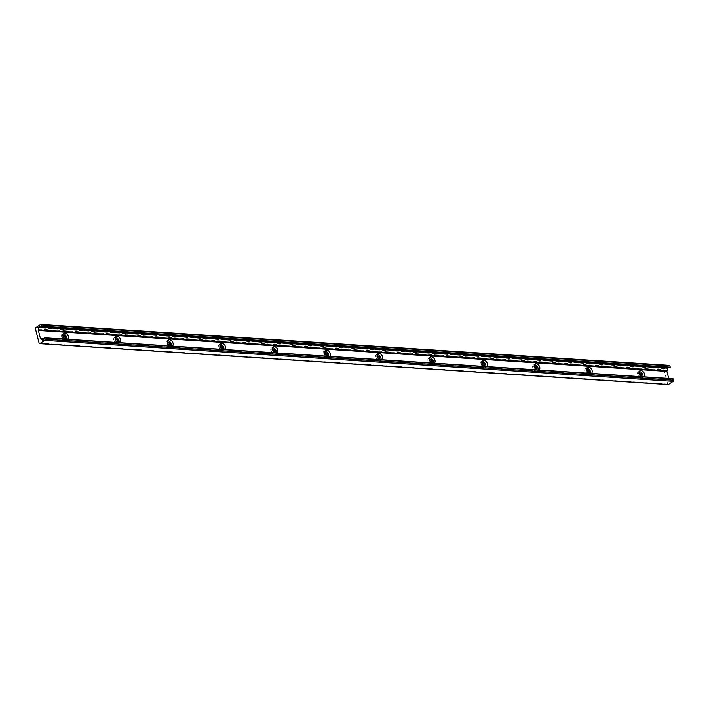 <?xml version="1.0" encoding="UTF-8"?>
<svg xmlns="http://www.w3.org/2000/svg" width="709" height="709" viewBox="0 0 709 709"><rect width="100%" height="100%" fill="white"/><g stroke="black" fill="none" stroke-linecap="round" stroke-linejoin="round"><path stroke-width="0.53" stroke-dasharray="3.54 2.66" d="M641.282 376.63A2.092 1.409 -123.3 0 1 638.605 374.751A2.092 1.409 -123.3 0 1 638.995 373.138M641.14 376.541A2.092 1.409 -123.3 0 1 640.785 376.958A2.092 1.409 -123.3 0 1 638.065 375.105A2.092 1.409 -123.3 0 1 638.49 373.466A2.092 1.409 -123.3 0 1 639.013 373.297M588.904 373.218A2.092 1.409 -123.3 0 1 586.228 371.339A2.092 1.409 -123.3 0 1 586.609 369.726M588.762 373.129A2.092 1.409 -123.3 0 1 588.408 373.546A2.092 1.409 -123.3 0 1 585.687 371.693A2.092 1.409 -123.3 0 1 586.113 370.054A2.092 1.409 -123.3 0 1 586.635 369.885M536.527 369.797A2.092 1.409 -123.3 0 1 533.85 367.927A2.092 1.409 -123.3 0 1 534.231 366.314M536.385 369.708A2.092 1.409 -123.3 0 1 536.022 370.133A2.092 1.409 -123.3 0 1 533.31 368.281A2.092 1.409 -123.3 0 1 533.735 366.642A2.092 1.409 -123.3 0 1 534.258 366.473M484.141 366.385A2.092 1.409 -123.3 0 1 481.473 364.515A2.092 1.409 -123.3 0 1 481.854 362.893M484.008 366.296A2.092 1.409 -123.3 0 1 483.644 366.713A2.092 1.409 -123.3 0 1 480.924 364.869A2.092 1.409 -123.3 0 1 481.349 363.221A2.092 1.409 -123.3 0 1 481.881 363.061M431.763 362.973A2.092 1.409 -123.3 0 1 429.087 361.103A2.092 1.409 -123.3 0 1 429.477 359.481M431.621 362.884A2.092 1.409 -123.3 0 1 431.267 363.3A2.092 1.409 -123.3 0 1 428.546 361.457A2.092 1.409 -123.3 0 1 428.972 359.809A2.092 1.409 -123.3 0 1 429.494 359.649M379.386 359.56A2.092 1.409 -123.3 0 1 376.709 357.682A2.092 1.409 -123.3 0 1 377.091 356.069M379.244 359.472A2.092 1.409 -123.3 0 1 378.89 359.888A2.092 1.409 -123.3 0 1 376.169 358.045A2.092 1.409 -123.3 0 1 376.594 356.397A2.092 1.409 -123.3 0 1 377.117 356.237M327.009 356.148A2.092 1.409 -123.3 0 1 324.332 354.27A2.092 1.409 -123.3 0 1 324.713 352.657M326.867 356.06A2.092 1.409 -123.3 0 1 326.503 356.476A2.092 1.409 -123.3 0 1 323.791 354.624A2.092 1.409 -123.3 0 1 324.217 352.985A2.092 1.409 -123.3 0 1 324.74 352.825M274.489 352.648A2.092 1.409 -123.3 0 1 274.126 353.064L274.667 352.71A2.092 1.409 -123.3 0 1 271.955 350.858A2.092 1.409 -123.3 0 1 272.336 349.245M274.126 353.064A2.092 1.409 -123.3 0 1 271.414 351.212A2.092 1.409 -123.3 0 1 271.831 349.572A2.092 1.409 -123.3 0 1 272.362 349.404M222.245 349.324A2.092 1.409 -123.3 0 1 219.568 347.445A2.092 1.409 -123.3 0 1 219.958 345.832M222.103 349.236A2.092 1.409 -123.3 0 1 221.749 349.652A2.092 1.409 -123.3 0 1 219.028 347.8A2.092 1.409 -123.3 0 1 219.453 346.16A2.092 1.409 -123.3 0 1 219.985 345.992M169.868 345.903A2.092 1.409 -123.3 0 1 167.191 344.033A2.092 1.409 -123.3 0 1 167.572 342.42M169.726 345.815A2.092 1.409 -123.3 0 1 169.371 346.24A2.092 1.409 -123.3 0 1 166.65 344.388A2.092 1.409 -123.3 0 1 167.076 342.748A2.092 1.409 -123.3 0 1 167.599 342.58M117.49 342.491A2.092 1.409 -123.3 0 1 114.814 340.621A2.092 1.409 -123.3 0 1 115.195 339.008M117.348 342.403A2.092 1.409 -123.3 0 1 116.994 342.819A2.092 1.409 -123.3 0 1 114.273 340.976A2.092 1.409 -123.3 0 1 114.698 339.327A2.092 1.409 -123.3 0 1 115.221 339.168M65.113 339.079A2.092 1.409 -123.3 0 1 62.436 337.209A2.092 1.409 -123.3 0 1 62.817 335.587M64.971 338.991A2.092 1.409 -123.3 0 1 64.608 339.407A2.092 1.409 -123.3 0 1 61.896 337.564A2.092 1.409 -123.3 0 1 62.321 335.915A2.092 1.409 -123.3 0 1 62.844 335.756M641.353 376.665A3.589 2.428 56.7 0 0 643.728 376.816M639.172 371.569A3.589 2.428 56.7 0 0 638.206 371.853A3.589 2.428 56.7 0 0 637.48 374.68A3.589 2.428 56.7 0 0 642.15 377.853A3.589 2.428 56.7 0 0 642.903 376.763M588.966 373.253A3.589 2.428 56.7 0 0 591.35 373.404M586.795 368.157A3.589 2.428 56.7 0 0 585.829 368.441A3.589 2.428 56.7 0 0 585.093 371.268A3.589 2.428 56.7 0 0 589.773 374.441A3.589 2.428 56.7 0 0 590.526 373.351M536.589 369.841A3.589 2.428 56.7 0 0 538.973 369.992M534.418 364.745A3.589 2.428 56.7 0 0 533.452 365.029A3.589 2.428 56.7 0 0 532.716 367.856A3.589 2.428 56.7 0 0 537.395 371.029A3.589 2.428 56.7 0 0 538.149 369.938M484.212 366.429A3.589 2.428 56.7 0 0 486.587 366.58M482.031 361.333A3.589 2.428 56.7 0 0 481.065 361.617A3.589 2.428 56.7 0 0 480.339 364.435A3.589 2.428 56.7 0 0 485.009 367.617A3.589 2.428 56.7 0 0 485.771 366.526M431.834 363.008A3.589 2.428 56.7 0 0 434.209 363.168M429.654 357.921A3.589 2.428 56.7 0 0 428.688 358.196A3.589 2.428 56.7 0 0 427.961 361.023A3.589 2.428 56.7 0 0 432.632 364.204A3.589 2.428 56.7 0 0 433.385 363.114M379.448 359.596A3.589 2.428 56.7 0 0 381.832 359.755M377.277 354.5A3.589 2.428 56.7 0 0 376.311 354.784A3.589 2.428 56.7 0 0 375.575 357.611A3.589 2.428 56.7 0 0 380.254 360.792A3.589 2.428 56.7 0 0 381.008 359.702M327.071 356.184A3.589 2.428 56.7 0 0 329.455 356.343M324.899 351.088A3.589 2.428 56.7 0 0 323.933 351.372A3.589 2.428 56.7 0 0 323.198 354.199A3.589 2.428 56.7 0 0 327.877 357.38A3.589 2.428 56.7 0 0 328.63 356.29M274.693 352.772A3.589 2.428 56.7 0 0 277.068 352.931M272.513 347.676A3.589 2.428 56.7 0 0 271.547 347.959A3.589 2.428 56.7 0 0 270.82 350.787A3.589 2.428 56.7 0 0 275.491 353.968A3.589 2.428 56.7 0 0 276.253 352.878M222.316 349.36A3.589 2.428 56.7 0 0 224.691 349.51L223.113 350.547A3.589 2.428 56.7 0 0 223.876 349.457M220.136 344.264A3.589 2.428 56.7 0 0 219.17 344.547A3.589 2.428 56.7 0 0 218.443 347.375A3.589 2.428 56.7 0 0 223.113 350.547M169.93 345.948A3.589 2.428 56.7 0 0 172.314 346.098L170.736 347.135A3.589 2.428 56.7 0 0 171.489 346.045M167.758 340.852A3.589 2.428 56.7 0 0 166.792 341.135A3.589 2.428 56.7 0 0 166.066 343.962A3.589 2.428 56.7 0 0 170.736 347.135M117.552 342.536A3.589 2.428 56.7 0 0 119.936 342.686L118.359 343.723A3.589 2.428 56.7 0 0 119.112 342.633M115.381 337.44A3.589 2.428 56.7 0 0 114.415 337.723A3.589 2.428 56.7 0 0 113.679 340.542A3.589 2.428 56.7 0 0 118.359 343.723M65.175 339.124A3.589 2.428 56.7 0 0 67.559 339.274L65.981 340.311A3.589 2.428 56.7 0 0 66.735 339.221M63.004 334.028A3.589 2.428 56.7 0 0 62.038 334.302A3.589 2.428 56.7 0 0 61.302 337.129A3.589 2.428 56.7 0 0 65.981 340.311M667.878 384.482A0.86 0.567 93.7 0 1 667.648 384.074L664.005 369.761L35.45 328.799M35.778 327.664L664.333 368.627A0.86 0.567 -86.3 0 0 664.005 369.761M672.947 378.757L44.268 337.989M664.333 368.627L669.172 365.445L40.617 324.492M669.925 367.599L669.234 367.182A1.719 1.134 -86.3 0 0 668.879 367.067A1.719 1.134 -86.3 0 0 668.064 367.501M668.729 378.446L669.021 379.607A0.691 0.452 -86.3 0 0 669.261 379.971L671.006 381.017A1.719 1.134 -86.3 0 0 671.361 381.123A1.719 1.134 -86.3 0 0 672.504 380.024L672.814 378.952M37.036 326.84L665.591 367.803M665.237 368.033L37.019 327.097M39.101 343.112L667.648 384.074M672.504 380.024L43.949 339.07M43.169 340.098L671.006 381.017M43.905 339.221L669.261 379.971M669.021 379.607L44.011 338.875M40.679 326.229L669.234 367.182M640.785 376.958L641.326 376.603M588.408 373.546L588.949 373.191M536.022 370.133L536.562 369.77M483.644 366.713L484.185 366.358M431.267 363.3L431.808 362.946M378.89 359.888L379.43 359.534M326.503 356.476L327.053 356.122M221.749 349.652L222.289 349.298M169.371 346.24L169.912 345.877M116.994 342.819L117.534 342.465M64.608 339.407L65.148 339.053M642.15 377.853L643.763 376.798M589.773 374.441L591.377 373.386M537.395 371.029L539 369.974M485.009 367.617L486.622 366.562M432.632 364.204L434.245 363.15M380.254 360.792L381.859 359.738M327.877 357.38L329.481 356.317M275.491 353.968L277.104 352.905M638.49 373.466L639.031 373.111M586.113 370.054L586.653 369.699M533.735 366.642L534.276 366.278M481.349 363.221L481.89 362.866M428.972 359.809L429.512 359.454M376.594 356.397L377.135 356.042M324.217 352.985L324.757 352.63M271.831 349.572L272.38 349.218M219.453 346.16L219.994 345.806M167.076 342.748L167.616 342.385M114.698 339.327L115.239 338.973M62.321 335.915L62.862 335.561M671.361 381.123L42.806 340.169M668.879 367.067L40.324 326.113M638.206 371.853L639.819 370.798M585.829 368.441L587.433 367.386M533.452 365.029L535.056 363.965M481.065 361.617L482.678 360.553M428.688 358.196L430.301 357.141M376.311 354.784L377.915 353.729M323.933 351.372L325.537 350.317M271.547 347.959L273.16 346.905M219.17 344.547L220.783 343.493M166.792 341.135L168.405 340.072M114.415 337.723L116.019 336.66M62.038 334.302L63.642 333.248M665.396 368.201L36.841 327.248"/><path stroke-width="1.06" d="M638.995 373.138A2.092 1.409 -123.3 0 1 639.031 373.111A2.092 1.409 -123.3 0 1 641.751 374.955A2.092 1.409 -123.3 0 1 641.326 376.603A2.092 1.409 -123.3 0 1 641.282 376.63M639.013 373.297A2.092 1.409 -123.3 0 1 641.211 375.309A2.092 1.409 -123.3 0 1 641.14 376.541M586.609 369.726A2.092 1.409 -123.3 0 1 586.653 369.699A2.092 1.409 -123.3 0 1 589.374 371.543A2.092 1.409 -123.3 0 1 588.949 373.191A2.092 1.409 -123.3 0 1 588.904 373.218M586.635 369.885A2.092 1.409 -123.3 0 1 588.833 371.897A2.092 1.409 -123.3 0 1 588.762 373.129M534.231 366.314A2.092 1.409 -123.3 0 1 534.276 366.278A2.092 1.409 -123.3 0 1 536.988 368.131A2.092 1.409 -123.3 0 1 536.562 369.77A2.092 1.409 -123.3 0 1 536.527 369.797M534.258 366.473A2.092 1.409 -123.3 0 1 536.447 368.485A2.092 1.409 -123.3 0 1 536.385 369.708M481.854 362.893A2.092 1.409 -123.3 0 1 481.89 362.866A2.092 1.409 -123.3 0 1 484.61 364.718A2.092 1.409 -123.3 0 1 484.185 366.358A2.092 1.409 -123.3 0 1 484.141 366.385M481.881 363.061A2.092 1.409 -123.3 0 1 484.07 365.073A2.092 1.409 -123.3 0 1 484.008 366.296M429.477 359.481A2.092 1.409 -123.3 0 1 429.512 359.454A2.092 1.409 -123.3 0 1 432.233 361.306A2.092 1.409 -123.3 0 1 431.808 362.946A2.092 1.409 -123.3 0 1 431.763 362.973M429.494 359.649A2.092 1.409 -123.3 0 1 431.692 361.661A2.092 1.409 -123.3 0 1 431.621 362.884M377.091 356.069A2.092 1.409 -123.3 0 1 377.135 356.042A2.092 1.409 -123.3 0 1 379.856 357.894A2.092 1.409 -123.3 0 1 379.43 359.534A2.092 1.409 -123.3 0 1 379.386 359.56M377.117 356.237A2.092 1.409 -123.3 0 1 379.315 358.249A2.092 1.409 -123.3 0 1 379.244 359.472M324.713 352.657A2.092 1.409 -123.3 0 1 324.757 352.63A2.092 1.409 -123.3 0 1 327.478 354.473A2.092 1.409 -123.3 0 1 327.053 356.122A2.092 1.409 -123.3 0 1 327.009 356.148M324.74 352.825A2.092 1.409 -123.3 0 1 326.929 354.837A2.092 1.409 -123.3 0 1 326.867 356.06M272.336 349.245A2.092 1.409 -123.3 0 1 272.38 349.218A2.092 1.409 -123.3 0 1 275.092 351.061A2.092 1.409 -123.3 0 1 274.667 352.71A2.092 1.409 -123.3 0 1 274.631 352.736M272.362 349.404A2.092 1.409 -123.3 0 1 274.551 351.416A2.092 1.409 -123.3 0 1 274.489 352.648M219.958 345.832A2.092 1.409 -123.3 0 1 219.994 345.806A2.092 1.409 -123.3 0 1 222.715 347.649A2.092 1.409 -123.3 0 1 222.289 349.298A2.092 1.409 -123.3 0 1 222.245 349.324M219.985 345.992A2.092 1.409 -123.3 0 1 222.174 348.004A2.092 1.409 -123.3 0 1 222.103 349.236M167.572 342.42A2.092 1.409 -123.3 0 1 167.616 342.385A2.092 1.409 -123.3 0 1 170.337 344.237A2.092 1.409 -123.3 0 1 169.912 345.877A2.092 1.409 -123.3 0 1 169.868 345.903M167.599 342.58A2.092 1.409 -123.3 0 1 169.797 344.592A2.092 1.409 -123.3 0 1 169.726 345.815M115.195 339.008A2.092 1.409 -123.3 0 1 115.239 338.973A2.092 1.409 -123.3 0 1 117.96 340.825A2.092 1.409 -123.3 0 1 117.534 342.465A2.092 1.409 -123.3 0 1 117.49 342.491M115.221 339.168A2.092 1.409 -123.3 0 1 117.41 341.18A2.092 1.409 -123.3 0 1 117.348 342.403M62.817 335.587A2.092 1.409 -123.3 0 1 62.862 335.561A2.092 1.409 -123.3 0 1 65.574 337.413A2.092 1.409 -123.3 0 1 65.148 339.053A2.092 1.409 -123.3 0 1 65.113 339.079M62.844 335.756A2.092 1.409 -123.3 0 1 65.033 337.768A2.092 1.409 -123.3 0 1 64.971 338.991M643.728 376.816A3.589 2.428 56.7 0 0 643.763 376.798A3.589 2.428 56.7 0 0 644.49 373.971A3.589 2.428 56.7 0 0 639.819 370.798A3.589 2.428 56.7 0 0 639.084 373.625A3.589 2.428 56.7 0 0 641.353 376.665M642.903 376.763A3.589 2.428 56.7 0 0 642.877 375.034A3.589 2.428 56.7 0 0 639.172 371.569M591.35 373.404A3.589 2.428 56.7 0 0 591.377 373.386A3.589 2.428 56.7 0 0 592.112 370.559A3.589 2.428 56.7 0 0 587.433 367.386A3.589 2.428 56.7 0 0 586.706 370.204A3.589 2.428 56.7 0 0 588.966 373.253M590.526 373.351A3.589 2.428 56.7 0 0 590.5 371.613A3.589 2.428 56.7 0 0 586.795 368.157M538.973 369.992A3.589 2.428 56.7 0 0 539 369.974A3.589 2.428 56.7 0 0 539.735 367.147A3.589 2.428 56.7 0 0 535.056 363.965A3.589 2.428 56.7 0 0 534.329 366.792A3.589 2.428 56.7 0 0 536.589 369.841M538.149 369.938A3.589 2.428 56.7 0 0 538.122 368.201A3.589 2.428 56.7 0 0 534.418 364.745M486.587 366.58A3.589 2.428 56.7 0 0 486.622 366.562A3.589 2.428 56.7 0 0 487.349 363.735A3.589 2.428 56.7 0 0 482.678 360.553A3.589 2.428 56.7 0 0 481.943 363.38A3.589 2.428 56.7 0 0 484.212 366.429M485.771 366.526A3.589 2.428 56.7 0 0 485.745 364.789A3.589 2.428 56.7 0 0 482.031 361.333M434.209 363.168A3.589 2.428 56.7 0 0 434.245 363.15A3.589 2.428 56.7 0 0 434.971 360.323A3.589 2.428 56.7 0 0 430.301 357.141A3.589 2.428 56.7 0 0 429.565 359.968A3.589 2.428 56.7 0 0 431.834 363.008M433.385 363.114A3.589 2.428 56.7 0 0 433.367 361.377A3.589 2.428 56.7 0 0 429.654 357.921M381.832 359.755A3.589 2.428 56.7 0 0 381.859 359.738A3.589 2.428 56.7 0 0 382.594 356.911A3.589 2.428 56.7 0 0 377.915 353.729A3.589 2.428 56.7 0 0 377.188 356.556A3.589 2.428 56.7 0 0 379.448 359.596M381.008 359.702A3.589 2.428 56.7 0 0 380.981 357.965A3.589 2.428 56.7 0 0 377.277 354.5M329.455 356.343A3.589 2.428 56.7 0 0 329.481 356.317A3.589 2.428 56.7 0 0 330.217 353.499A3.589 2.428 56.7 0 0 325.537 350.317A3.589 2.428 56.7 0 0 324.811 353.144A3.589 2.428 56.7 0 0 327.071 356.184M328.63 356.29A3.589 2.428 56.7 0 0 328.604 354.553A3.589 2.428 56.7 0 0 324.899 351.088M277.068 352.931A3.589 2.428 56.7 0 0 277.104 352.905A3.589 2.428 56.7 0 0 277.831 350.078A3.589 2.428 56.7 0 0 273.16 346.905A3.589 2.428 56.7 0 0 272.433 349.732A3.589 2.428 56.7 0 0 274.693 352.772M276.253 352.878A3.589 2.428 56.7 0 0 276.226 351.141A3.589 2.428 56.7 0 0 272.513 347.676M224.691 349.51A3.589 2.428 56.7 0 0 224.726 349.493A3.589 2.428 56.7 0 0 225.453 346.666A3.589 2.428 56.7 0 0 220.783 343.493A3.589 2.428 56.7 0 0 220.047 346.32A3.589 2.428 56.7 0 0 222.316 349.36M223.876 349.457A3.589 2.428 56.7 0 0 223.849 347.72A3.589 2.428 56.7 0 0 220.136 344.264M172.314 346.098A3.589 2.428 56.7 0 0 172.349 346.081A3.589 2.428 56.7 0 0 173.076 343.253A3.589 2.428 56.7 0 0 168.405 340.072A3.589 2.428 56.7 0 0 167.67 342.899A3.589 2.428 56.7 0 0 169.93 345.948M171.489 346.045A3.589 2.428 56.7 0 0 171.463 344.308A3.589 2.428 56.7 0 0 167.758 340.852M119.936 342.686A3.589 2.428 56.7 0 0 119.963 342.669A3.589 2.428 56.7 0 0 120.698 339.841A3.589 2.428 56.7 0 0 116.019 336.66A3.589 2.428 56.7 0 0 115.292 339.487A3.589 2.428 56.7 0 0 117.552 342.536M119.112 342.633A3.589 2.428 56.7 0 0 119.085 340.896A3.589 2.428 56.7 0 0 115.381 337.44M67.559 339.274A3.589 2.428 56.7 0 0 67.585 339.257A3.589 2.428 56.7 0 0 68.321 336.429A3.589 2.428 56.7 0 0 63.642 333.248A3.589 2.428 56.7 0 0 62.915 336.075A3.589 2.428 56.7 0 0 65.175 339.124M66.735 339.221A3.589 2.428 56.7 0 0 66.708 337.484A3.589 2.428 56.7 0 0 63.004 334.028M39.101 343.112L35.45 328.799A0.86 0.567 93.7 0 1 35.778 327.664L40.617 324.492A0.86 0.567 93.7 0 1 41.352 324.926L41.547 326.636L40.679 326.229A1.719 1.134 -86.3 0 0 40.324 326.113A1.719 1.134 -86.3 0 0 39.181 327.212L38.419 329.809A0.691 0.452 -86.3 0 0 38.375 330.429L40.466 338.645A0.691 0.452 -86.3 0 0 40.705 339.008L42.451 340.054A1.719 1.134 -86.3 0 0 42.806 340.169A1.719 1.134 -86.3 0 0 43.949 339.07L44.49 337.768L44.995 339.239A0.86 0.567 93.7 0 1 44.667 340.373L39.828 343.555A0.86 0.567 93.7 0 1 39.101 343.112M44.676 337.971L673.222 378.925L44.587 337.812M673.222 378.925L673.55 380.201L44.995 339.239M44.667 340.373L673.222 381.336A0.86 0.567 -86.3 0 0 673.55 380.201M673.222 381.336L668.383 384.508A0.86 0.567 93.7 0 1 667.878 384.482M41.352 324.926L669.899 365.888A0.86 0.567 -86.3 0 0 669.172 365.445M669.899 365.888L670.227 367.156L41.671 326.202M41.521 326.654L669.996 367.625L670.227 367.156M668.064 367.501A1.719 1.134 -86.3 0 0 667.727 368.175L666.974 370.763A0.691 0.452 -86.3 0 0 666.93 371.392L668.729 378.446M666.974 370.763L38.419 329.809M668.383 384.508L39.828 343.555M42.451 340.054L43.169 340.098M40.705 339.008L43.905 339.221M38.375 330.429L666.93 371.392M44.011 338.875L40.466 338.645M39.181 327.212L667.727 368.175M670.102 367.59L41.547 326.636M668.126 384.579L39.571 343.626M669.429 365.374L40.874 324.421M669.996 367.625L41.441 326.663M673.045 378.73L44.49 337.768"/></g></svg>
